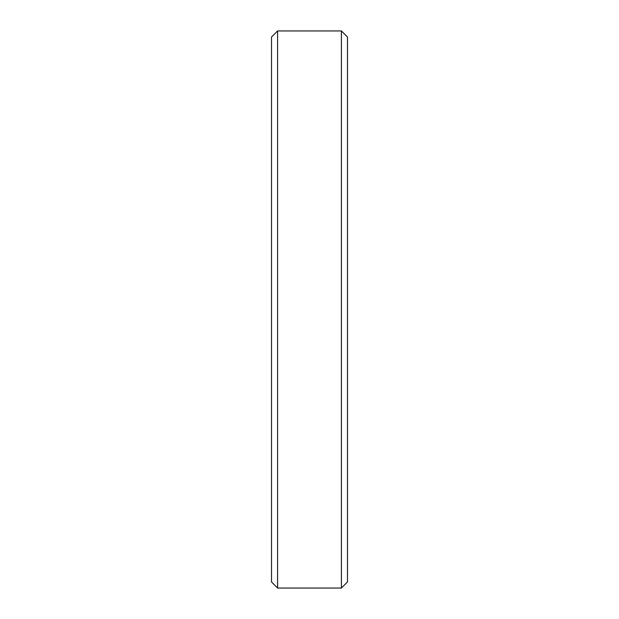 <?xml version="1.0" encoding="UTF-8"?>
<svg xmlns="http://www.w3.org/2000/svg" width="619" height="619" viewBox="0 0 619 619"><rect width="100%" height="100%" fill="white"/><g stroke="black" fill="none" stroke-linecap="round" stroke-linejoin="round"><path stroke-width="0.93" d="M347.483 37.024L341.409 30.95L341.409 588.05L347.483 581.976L347.483 37.024L347.483 581.976L341.409 588.05L341.409 30.95L277.591 30.95L277.591 588.05L341.409 588.05L277.591 588.05L277.591 30.95L271.517 37.024L271.517 581.976L277.591 588.05L271.517 581.976L271.517 37.024L277.591 30.95L341.409 30.95L347.483 37.024"/></g></svg>
